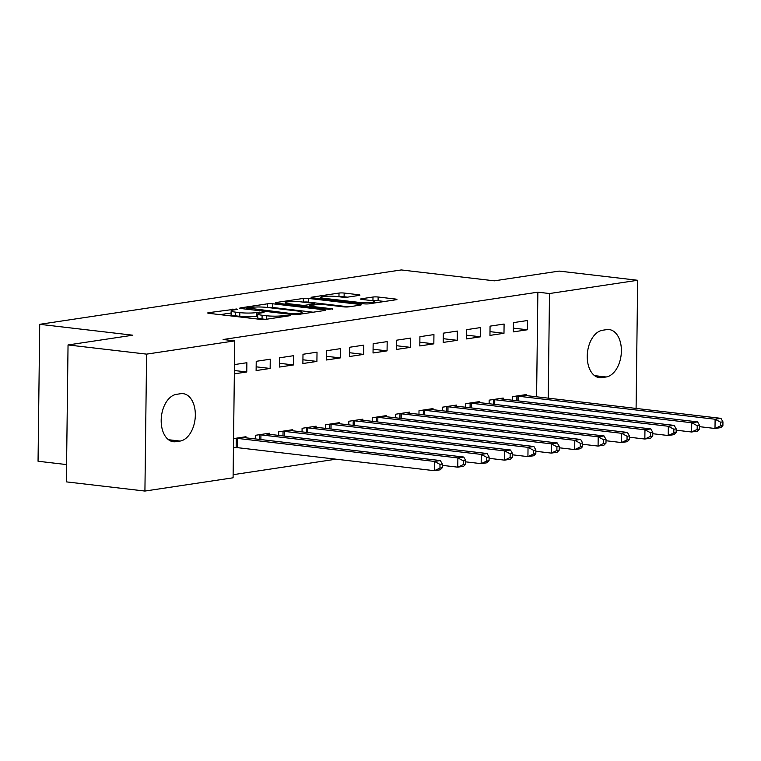 <?xml version="1.0" encoding="UTF-8"?>
<svg xmlns="http://www.w3.org/2000/svg" width="761" height="761" viewBox="0 0 761 761"><rect width="100%" height="100%" fill="white"/><g stroke="black" fill="none" stroke-linecap="round" stroke-linejoin="round"><path stroke-width="1.14" d="M236.519 309.004L208.524 312.685A3.662 0.476 0.7 0 0 207.715 312.971A3.662 0.476 0.7 0 0 209.085 313.361L260.481 319.373A3.662 0.476 0.7 0 0 265.637 319.363L290.027 315.691L290.588 315.492L289.627 315.216L282.864 315.701A11.729 1.532 0.7 0 1 266.388 315.739L262.098 315.235A11.729 1.532 0.7 0 1 257.722 313.989A11.729 1.532 0.7 0 1 260.31 313.066L263.468 312.59L264.029 312.39L263.068 312.115L256.314 312.6A11.729 1.532 0.7 0 1 239.829 312.628L235.549 312.134A11.729 1.532 0.7 0 1 231.163 310.888A11.729 1.532 0.7 0 1 233.751 309.955L236.909 309.48L237.47 309.28L236.519 309.004M359.144 295.411A3.662 0.476 0.7 0 0 359.953 295.125A3.662 0.476 0.7 0 0 358.583 294.735L344.162 293.052A3.662 0.476 0.7 0 0 339.006 293.061L311.924 297.132A3.662 0.476 0.7 0 0 311.116 297.418A3.662 0.476 0.7 0 0 312.486 297.808L363.891 303.82A3.662 0.476 0.7 0 0 369.037 303.81L396.12 299.739A3.662 0.476 0.7 0 0 396.928 299.444A3.662 0.476 0.7 0 0 395.558 299.054L378.141 297.018A3.662 0.476 0.7 0 0 372.995 297.028L361.399 298.778A3.662 0.476 0.7 0 0 360.59 299.063A3.662 0.476 0.7 0 0 361.96 299.454L370.597 300.462A9.798 1.275 0.7 0 1 374.26 301.508A9.798 1.275 0.7 0 1 368.685 302.593A9.798 1.275 0.7 0 1 358.317 302.307L324.481 298.36A9.798 1.275 0.7 0 1 320.819 297.313A9.798 1.275 0.7 0 1 326.393 296.229A9.798 1.275 0.7 0 1 336.762 296.505L342.402 297.171A3.662 0.476 0.7 0 0 347.549 297.151L359.144 295.411M536.591 396.795L537.865 292.176L223.116 339.511L234.749 340.871L233.085 477.794L144.923 491.054L146.597 354.131L234.749 340.871M537.865 292.176L549.499 293.537L637.661 280.276L636.091 408.429M144.923 491.054L66.369 481.875L68.043 344.952L132.823 335.201L39.724 324.319L401.237 269.946L494.336 280.828L559.107 271.087L637.661 280.276M68.043 344.952L146.597 354.131M272.78 303.782A3.662 0.476 0.7 0 0 267.625 303.791L240.543 307.872A3.662 0.476 0.7 0 0 239.734 308.157A3.662 0.476 0.7 0 0 241.104 308.547L292.5 314.559A3.662 0.476 0.7 0 0 297.656 314.55L324.738 310.469A3.662 0.476 0.7 0 0 325.546 310.184A3.662 0.476 0.7 0 0 324.176 309.794L272.78 303.782L272.733 307.482A3.662 0.476 0.7 0 0 267.577 307.492L267.558 307.501M276.233 302.498L303.316 298.426A3.662 0.476 0.7 0 1 308.471 298.417L359.867 304.429A3.662 0.476 0.7 0 1 361.237 304.819A3.662 0.476 0.7 0 1 360.429 305.104L348.842 306.845A3.662 0.476 0.7 0 1 343.687 306.864L322.845 304.419A3.662 0.476 0.7 0 0 317.689 304.438L310.003 305.589A3.662 0.476 0.7 0 0 309.194 305.884A3.662 0.476 0.7 0 0 310.564 306.274L332.262 308.804L329.047 309.289L276.795 303.182A3.662 0.476 0.7 0 1 275.425 302.792A3.662 0.476 0.7 0 1 276.233 302.498L276.224 303.097M39.724 324.319L38.05 461.242L66.588 464.581M503.982 333.28L504.096 324.034L490.065 326.146L489.951 335.392L503.982 333.28L489.998 331.644M503.183 399.135L503.192 398.041L489.161 400.153L489.123 403.739M457.218 340.319L457.332 331.064L443.302 333.175L443.187 342.431L457.218 340.319L443.235 338.683M456.41 406.174L456.429 405.08L442.398 407.192L442.35 410.778M410.445 347.349L410.56 338.103L396.529 340.215L396.414 349.461L410.445 347.349L396.462 345.713M409.646 413.204L409.656 412.11L395.625 414.222L395.587 417.808M363.682 354.388L363.796 345.133L349.765 347.244L349.651 356.5L363.682 354.388L349.699 352.752M362.873 420.243L362.892 419.149L348.861 421.261L348.814 424.847M316.909 361.418L317.023 352.172L302.992 354.274L302.888 363.53L316.909 361.418L302.926 359.782M316.11 427.273L316.119 426.179L302.088 428.291L302.05 431.877M270.145 368.457L270.26 359.202L256.229 361.313L256.115 370.569L270.145 368.457L256.162 366.821M269.337 434.303L269.356 433.218L255.325 435.321L255.277 438.916M233.123 474.683L336.086 459.187M233.446 447.849L235.615 447.525M233.56 438.602L245.974 436.728L245.955 437.822M234.464 364.586L246.878 362.721L246.764 371.967L234.388 370.521M234.35 373.841L246.764 371.967M292.728 430.793L292.738 429.699L278.707 431.81L278.659 435.397M293.527 364.938L293.641 355.682L279.61 357.794L279.496 367.049L293.527 364.938L279.544 363.301M339.492 423.753L339.501 422.659L325.48 424.771L325.432 428.367M340.3 357.898L340.414 348.652L326.383 350.764L326.269 360.01L340.3 357.898L326.317 356.272M386.265 416.724L386.274 415.63L372.243 417.741L372.196 421.328M387.064 350.869L387.178 341.613L373.147 343.725L373.033 352.98L387.064 350.869L373.08 349.232M433.028 409.684L433.038 408.6L419.007 410.702L418.969 414.298M433.837 343.839L433.941 334.583L419.92 336.695L419.806 345.941L433.837 343.839L419.844 342.203M479.791 402.655L479.81 401.561L465.78 403.672L465.732 407.259M480.6 336.8L480.714 327.553L466.683 329.656L466.569 338.911L480.6 336.8L466.617 335.163M526.564 395.615L526.574 394.531L512.543 396.633L512.505 400.229M527.373 329.77L527.478 320.514L513.447 322.626L513.342 331.872L527.373 329.77L513.38 328.134M606.717 329.627A23.886 14.811 -83.3 0 1 609.2 329.58A23.886 14.811 -83.3 0 1 621.309 353.037A23.886 14.811 -83.3 0 1 606.137 376.99L601.922 377.627A23.886 14.811 -83.3 0 1 599.44 377.665A23.886 14.811 -83.3 0 1 587.321 354.207A23.886 14.811 -83.3 0 1 602.503 330.255L606.717 329.627M548.224 398.155L549.499 293.537M175.867 441.703A23.886 14.811 -83.3 0 1 173.384 441.751A23.886 14.811 -83.3 0 1 161.265 418.293A23.886 14.811 -83.3 0 1 176.447 394.341L180.661 393.703A23.886 14.811 -83.3 0 1 183.144 393.665A23.886 14.811 -83.3 0 1 195.254 417.123A23.886 14.811 -83.3 0 1 180.081 441.076L175.867 441.703L170.978 441.133M231.163 310.888L231.116 314.588A11.729 1.532 0.7 0 0 235.501 315.834L235.549 312.134M257.694 316.081L256.267 316.3A11.729 1.532 0.7 0 1 239.782 316.338L235.501 315.834M257.722 313.989L257.675 317.689A11.729 1.532 0.7 0 0 262.06 318.935L262.098 315.235M265.656 319.363L262.06 318.935M231.144 312.98L220.043 314.645M313.171 312.21L272.733 307.482M247.068 307.958L292.576 313.713L299.511 313.199A11.729 1.532 0.7 0 0 302.098 312.276A11.729 1.532 0.7 0 0 297.713 311.03L266.873 307.415A11.729 1.532 0.7 0 0 250.388 307.454L247.068 307.958M348.861 306.845L308.424 302.117A3.662 0.476 0.7 0 0 303.268 302.127L303.316 298.426M301.213 301.889A9.798 1.275 0.7 0 0 290.845 301.613A9.798 1.275 0.7 0 0 285.27 302.697A9.798 1.275 0.7 0 0 288.933 303.744L300.852 305.132A3.662 0.476 0.7 0 0 306.008 305.123L313.694 303.962A3.662 0.476 0.7 0 0 314.502 303.677A3.662 0.476 0.7 0 0 313.132 303.287L301.213 301.889M384.552 301.48L378.093 300.719A3.662 0.476 0.7 0 0 372.947 300.738L372.633 300.776M347.577 297.151L344.115 296.752A3.662 0.476 0.7 0 0 338.968 296.761L338.94 296.761M442.293 467.739L442.341 464.039L440.001 464.391L439.963 468.091L442.293 467.739L440.239 469.803L434.388 470.688L434.502 461.432L440.353 460.557L243.387 437.527A3.729 0.485 -179.3 0 1 242.474 437.375L242.188 437.299M233.456 447.411L236.176 447.554A3.729 0.485 -179.3 0 1 237.432 447.658L434.388 470.688L439.963 468.091M235.729 438.269L236.291 438.298A3.729 0.485 -179.3 0 1 237.546 438.403L434.502 461.432L440.001 464.391M440.353 460.557L442.341 464.039M465.684 464.22L465.722 460.519L463.392 460.871L463.344 464.571L465.684 464.22L463.62 466.293L457.77 467.168L457.884 457.922L463.734 457.038L266.778 434.008A3.729 0.485 -179.3 0 1 265.855 433.856L265.57 433.78M442.331 465.361L457.77 467.168L463.344 464.571M259.111 434.759L259.672 434.788A3.729 0.485 -179.3 0 1 260.928 434.883L457.884 457.922L463.392 460.871M463.734 457.038L465.722 460.519M489.066 460.7L489.114 457L486.774 457.351L486.726 461.052L489.066 460.7L487.002 462.774L481.161 463.649L481.266 454.403L487.116 453.518L290.16 430.488A3.729 0.485 -179.3 0 1 289.237 430.336L288.952 430.269M465.713 461.851L481.161 463.649L486.726 461.052M282.493 431.24L283.054 431.268A3.729 0.485 -179.3 0 1 284.31 431.373L481.266 454.403L486.774 457.351M487.116 453.518L489.114 457M512.448 457.19L512.495 453.489L510.155 453.841L510.108 457.542L512.448 457.19L510.384 459.254L504.543 460.139L504.657 450.883L510.498 450.008L313.542 426.969A3.729 0.485 -179.3 0 1 312.628 426.816L312.333 426.75M489.095 458.331L504.543 460.139L510.108 457.542M305.874 427.72L306.445 427.749A3.729 0.485 -179.3 0 1 307.701 427.853L504.657 450.883L510.155 453.841M510.498 450.008L512.495 453.489M535.83 453.67L535.877 449.97L533.537 450.322L533.499 454.022L535.83 453.67L533.775 455.744L527.925 456.619L528.039 447.363L533.88 446.488L336.923 423.458A3.729 0.485 -179.3 0 1 336.01 423.306L335.725 423.23M512.476 454.812L527.925 456.619L533.499 454.022M329.256 424.2L329.827 424.229A3.729 0.485 -179.3 0 1 331.083 424.334L528.039 447.363L533.537 450.322M533.88 446.488L535.877 449.97M559.221 450.151L559.259 446.45L556.928 446.802L556.881 450.502L559.221 450.151L557.157 452.224L551.306 453.099L551.421 443.853L557.271 442.969L360.314 419.939A3.729 0.485 -179.3 0 1 359.392 419.787L359.106 419.72M535.858 451.292L551.306 453.099L556.881 450.502M352.647 420.69L353.209 420.719A3.729 0.485 -179.3 0 1 354.464 420.814L551.421 443.853L556.928 446.802M557.271 442.969L559.259 446.45M582.603 446.64L582.65 442.931L580.31 443.283L580.263 446.983L582.603 446.64L580.538 448.705L574.698 449.58L574.802 440.334L580.653 439.449L383.696 416.419A3.729 0.485 -179.3 0 1 382.773 416.267L382.488 416.2M559.249 447.782L574.698 449.58L580.263 446.983M376.029 417.171L376.59 417.199A3.729 0.485 -179.3 0 1 377.846 417.304L574.802 440.334L580.31 443.283M580.653 439.449L582.65 442.931M605.984 443.121L606.032 439.42L603.692 439.772L603.644 443.473L605.984 443.121L603.92 445.185L598.079 446.07L598.194 436.814L604.034 435.939L407.078 412.909A3.729 0.485 -179.3 0 1 406.165 412.757L405.87 412.681M582.631 444.262L598.079 446.07L603.644 443.473M399.411 413.651L399.982 413.68A3.729 0.485 -179.3 0 1 401.228 413.784L598.194 436.814L603.692 439.772M604.034 435.939L606.032 439.42M629.366 439.601L629.414 435.901L627.074 436.253L627.026 439.953L629.366 439.601L627.311 441.675L621.461 442.55L621.575 433.294L627.416 432.419L430.46 409.389A3.729 0.485 -179.3 0 1 429.546 409.237L429.261 409.161M606.013 440.743L621.461 442.55L627.026 439.953M422.793 410.131L423.363 410.169A3.729 0.485 -179.3 0 1 424.619 410.265L621.575 433.294L627.074 436.253M627.416 432.419L629.414 435.901M652.757 436.082L652.795 432.381L650.455 432.733L650.417 436.434L652.757 436.082L650.693 438.155L644.843 439.03L644.957 429.784L650.807 428.9L453.851 405.87A3.729 0.485 -179.3 0 1 452.928 405.718L452.643 405.651M629.395 437.223L644.843 439.03L650.417 436.434M446.184 406.621L446.745 406.65A3.729 0.485 -179.3 0 1 448.001 406.755L644.957 429.784L650.455 432.733M650.807 428.9L652.795 432.381M676.139 432.571L676.187 428.871L673.846 429.223L673.799 432.923L676.139 432.571L674.075 434.636L668.225 435.52L668.339 426.265L674.189 425.389L477.233 402.35A3.729 0.485 -179.3 0 1 476.31 402.198L476.025 402.131M652.786 433.713L668.225 435.52L673.799 432.923M469.566 403.102L470.127 403.13A3.729 0.485 -179.3 0 1 471.382 403.235L668.339 426.265L673.846 429.223M674.189 425.389L676.187 428.871M699.521 429.052L699.568 425.351L697.228 425.703L697.181 429.404L699.521 429.052L697.457 431.116L691.616 432.001L691.73 422.745L697.571 421.87L500.614 398.84A3.729 0.485 -179.3 0 1 499.701 398.688L499.406 398.612M676.168 430.193L691.616 432.001L697.181 429.404M492.947 399.582L493.508 399.611A3.729 0.485 -179.3 0 1 494.764 399.715L691.73 422.745L697.228 425.703M697.571 421.87L699.568 425.351M722.902 425.532L722.95 421.832L720.61 422.184L720.562 425.884L722.902 425.532L720.838 427.606L714.998 428.481L715.112 419.235L720.952 418.35L523.996 395.32A3.729 0.485 -179.3 0 1 523.083 395.168L522.788 395.092M699.549 426.674L714.998 428.481L720.562 425.884M516.329 396.072L516.9 396.101A3.729 0.485 -179.3 0 1 518.155 396.196L715.112 419.235L720.61 422.184M720.952 418.35L722.95 421.832M232.895 310.108L232.914 309.014M286.012 316.3L286.022 315.225M259.453 313.209L259.463 312.124M239.782 316.338L239.829 312.628M256.267 316.3L256.314 312.6M266.34 319.259L266.388 315.739M282.854 316.776L282.864 315.701M208.514 313.285L208.524 312.685M324.167 310.564L324.176 309.794M240.533 308.471L240.543 307.872M267.577 307.492L267.625 303.791M247.449 309.289L247.458 308.433M292.566 314.569L292.576 313.713M296.172 314.674L296.181 313.703M299.492 314.274L299.511 313.199M308.424 302.117L308.471 298.417M359.858 305.19L359.867 304.429M310.555 307.13L310.564 306.274M332.262 309.327L332.262 308.804M288.923 304.6L288.933 303.744M300.842 305.989L300.852 305.132M305.989 306.597L306.008 305.123M313.684 305.037L313.694 303.962M324.471 299.216L324.481 298.36M358.307 303.173L358.317 302.307M361.389 299.377L361.399 298.778M372.947 300.738L372.995 297.028M378.093 300.719L378.141 297.018M395.549 299.824L395.558 299.054M311.915 297.732L311.924 297.132M338.968 296.761L339.006 293.061M344.115 296.752L344.162 293.052M358.574 295.496L358.583 294.735M180.081 441.076L168.504 439.715M606.137 376.99L594.56 375.639M601.922 377.627L597.033 377.056M236.176 447.554L236.291 438.298M237.432 447.658L237.546 438.403M259.615 439.42L259.672 434.788M260.871 439.573L260.928 434.883M282.997 435.901L283.054 431.268M284.253 436.053L284.31 431.373M306.388 432.391L306.445 427.749M307.644 432.533L307.701 427.853M329.77 428.871L329.827 424.229M331.025 429.014L331.083 424.334M353.152 425.351L353.209 420.719M354.407 425.504L354.464 420.814M376.533 421.832L376.59 417.199M377.789 421.984L377.846 417.304M399.925 418.322L399.982 413.68M401.171 418.464L401.228 413.784M423.306 414.802L423.363 410.169M424.562 414.945L424.619 410.265M446.688 411.282L446.745 406.65M447.944 411.435L448.001 406.755M470.07 407.772L470.127 403.13M471.325 407.915L471.382 403.235M493.461 404.253L493.508 399.611M494.707 404.395L494.764 399.715M516.843 400.733L516.9 396.101M518.098 400.876L518.155 396.196M246.488 309.175L246.497 308.157M302.079 313.884L302.098 312.276M309.185 306.968L309.194 305.884M285.251 304.172L285.27 302.697M314.483 304.914L314.502 303.677M320.8 298.788L320.819 297.313M374.241 303.03L374.26 301.508"/></g></svg>
